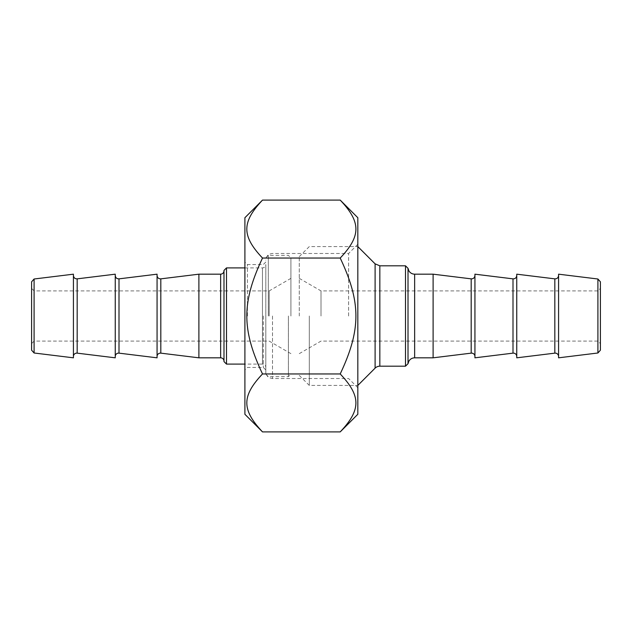 <?xml version="1.0" encoding="UTF-8"?>
<svg xmlns="http://www.w3.org/2000/svg" width="632" height="632" viewBox="0 0 632 632"><rect width="100%" height="100%" fill="white"/><g stroke="black" fill="none" stroke-linecap="round" stroke-linejoin="round"><path stroke-width="0.47" stroke-dasharray="3.16 2.37" d="M357.823 414.284L357.823 217.716M340.206 200.099C361.125 222.259 361.125 235.886 340.206 258.046C361.125 302.365 361.125 329.635 340.206 373.954C361.125 396.114 361.125 409.741 340.206 431.901M262.517 431.901C241.598 409.741 241.598 396.114 262.517 373.954C241.598 329.635 241.598 302.365 262.517 258.046C241.598 235.886 241.598 222.259 262.517 200.099M244.9 217.716L244.9 414.284M262.517 373.954L340.206 373.954M265.811 316L265.811 374.136L265.811 316M348.619 316L348.619 253.472L348.619 316M247.412 316L247.412 264.555L247.412 316M244.9 316L244.9 262.051L244.9 316M263.299 316L263.299 367.445L263.299 316M357.823 316L357.823 244.276L357.823 316M262.517 258.046L340.206 258.046M408.011 268.323L408.011 363.677M433.11 274.177L433.11 357.823M405.499 366.189L405.499 265.811M597.912 352.996L597.912 279.004M600.4 281.825L600.4 350.175M600.4 316L600.4 288.397L600.4 316M558.577 274.177L558.577 357.823M597.888 316L597.888 290.91L597.888 316M321.001 316L321.001 290.91L321.001 316M558.577 356.472L558.577 275.528L558.577 356.472M516.755 274.177L516.755 357.823M516.755 356.472L516.755 275.528L516.755 356.472M474.932 274.177L474.932 357.823M474.932 356.472L474.932 275.528L474.932 356.472M299.268 316L299.268 256.608L299.268 316M309.309 316L309.309 385.425L309.309 316M34.089 279.004L34.089 352.996M31.6 350.175L31.6 281.825M31.6 316L31.6 288.397L31.6 316M73.423 357.823L73.423 274.177M34.112 316L34.112 290.91L34.112 316M269.177 316L269.177 290.91L269.177 316M226.501 267.905L226.501 364.095M223.989 361.591L223.989 270.409M223.989 361.172L223.989 270.828L223.989 361.172M268.323 316L268.323 255.36L268.323 316M288.397 316L288.397 376.64L288.397 316M265.811 367.445L265.811 264.555L265.811 367.445A3.35 3.35 0 0 0 262.47 364.095L262.47 267.905L262.47 364.095L244.9 364.095M290.91 316L290.91 257.864L290.91 316M198.89 357.823L198.89 274.177M157.068 356.472L157.068 275.528L157.068 356.472M157.068 357.823L157.068 274.177M115.245 356.472L115.245 275.528L115.245 356.472M115.245 357.823L115.245 274.177M73.423 356.472L73.423 275.528L73.423 356.472M272.503 316L272.503 378.529L272.503 316M414.647 274.177L414.647 357.823M375.1 368.148L375.1 263.852M379.832 265.811L379.832 366.189M554.825 353.146L554.825 278.854M513.002 353.146L513.002 278.854M471.18 353.146L471.18 278.854M220.639 357.823L220.639 274.177M160.82 278.854L160.82 353.146M118.998 278.854L118.998 353.146M77.175 278.854L77.175 353.146M357.823 387.724L348.619 378.529L272.503 378.529L269.556 377.841C267.17 376.553 265.922 374.547 265.811 371.837M357.823 244.276L348.619 253.472L272.503 253.472C268.442 253.867 266.206 256.102 265.811 260.163M265.811 262.051L263.299 264.555L247.412 264.555L244.9 262.051M265.811 369.949L263.299 367.445L247.412 367.445L244.9 369.949M299.268 353.644L321.001 341.09L597.888 341.09L600.4 343.603M299.268 278.357L321.001 290.91L597.888 290.91L600.4 288.397M299.268 375.392L309.309 385.425L357.823 385.425M299.268 256.608L309.309 246.575L357.823 246.575M290.91 278.357L269.177 290.91L34.112 290.91L31.6 288.397M290.91 353.644L269.177 341.09L34.112 341.09L31.6 343.603M244.9 267.905L262.47 267.905C264.476 267.723 265.598 266.609 265.811 264.555M265.811 374.136L268.323 376.64L288.397 376.64L290.91 374.136M265.811 257.864L268.323 255.36L288.397 255.36L290.91 257.864"/><path stroke-width="0.95" d="M340.206 200.099L357.823 217.716L357.823 414.284L340.206 431.901C361.125 409.741 361.125 396.114 340.206 373.954C361.125 329.635 361.125 302.365 340.206 258.046C361.125 235.886 361.125 222.259 340.206 200.099L262.517 200.099C241.598 222.259 241.598 235.886 262.517 258.046C241.598 302.365 241.598 329.635 262.517 373.954C241.598 396.114 241.598 409.741 262.517 431.901L244.9 414.284L244.9 217.716L262.517 200.099M262.517 373.954L340.206 373.954M262.517 431.901L340.206 431.901M262.517 258.046L340.206 258.046M408.011 316L408.011 268.323L408.928 270.954C410.271 273.024 412.183 274.098 414.647 274.177L414.647 357.823C412.183 357.902 410.271 358.976 408.928 361.046L408.011 363.677L408.011 316M474.932 356.472A3.35 3.35 0 0 0 471.18 353.146L433.11 357.823L433.11 274.177L414.647 274.177M408.011 268.323L405.499 265.811L405.499 366.189L379.832 366.189A6.691 6.691 0 0 0 375.1 368.148L357.823 385.425M597.912 279.004L597.912 352.996L558.577 357.823L558.577 274.177L597.912 279.004L600.4 281.825L600.4 350.175L597.912 352.996M558.577 356.472A3.35 3.35 0 0 0 554.825 353.146L516.755 357.823L516.755 274.177L554.825 278.854L554.825 353.146M516.755 356.472A3.35 3.35 0 0 0 513.002 353.146L474.932 357.823L474.932 274.177L513.002 278.854L513.002 353.146M34.089 316L34.089 279.004L73.423 274.177L73.423 357.823L34.089 352.996L34.089 316M34.089 279.004L31.6 281.825L31.6 350.175L34.089 352.996M226.501 267.905L223.989 270.409L223.989 361.591L226.501 364.095L226.501 267.905L244.9 267.905M157.068 356.472A3.35 3.35 0 0 1 160.82 353.146L160.82 278.854L198.89 274.177L220.639 274.177L220.639 357.823A3.35 3.35 0 0 1 223.989 361.172M198.89 274.177L198.89 357.823L220.639 357.823M118.998 278.854L157.068 274.177L157.068 357.823L118.998 353.146L118.998 278.854C116.786 278.878 115.53 277.772 115.245 275.528M115.245 356.472A3.35 3.35 0 0 1 118.998 353.146M77.175 278.854L115.245 274.177L115.245 357.823L77.175 353.146L77.175 278.854C74.955 278.878 73.707 277.772 73.423 275.528M73.423 356.472A3.35 3.35 0 0 1 77.175 353.146M379.832 366.189L379.832 265.811L375.1 263.852L375.1 368.148M474.932 275.528C474.648 277.772 473.392 278.878 471.18 278.854L471.18 353.146M433.11 357.823L414.647 357.823M405.499 265.811L379.832 265.811M375.1 263.852L357.823 246.575M408.011 363.677L405.499 366.189M554.825 278.854C557.045 278.878 558.293 277.772 558.577 275.528M513.002 278.854C515.214 278.878 516.47 277.772 516.755 275.528M471.18 278.854L433.11 274.177M226.501 364.095L244.9 364.095M220.639 274.177C222.654 273.996 223.768 272.882 223.989 270.828M160.82 278.854C158.608 278.878 157.352 277.772 157.068 275.528M160.82 353.146L198.89 357.823"/></g></svg>
